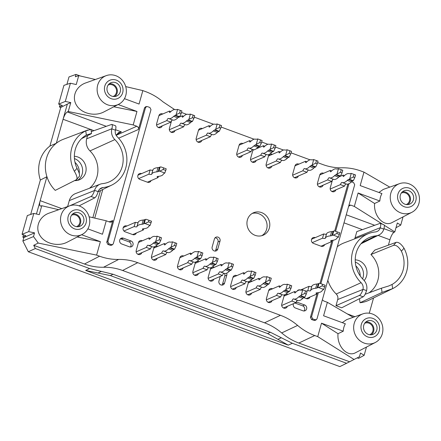 <?xml version="1.0" encoding="UTF-8"?>
<svg xmlns="http://www.w3.org/2000/svg" width="441" height="441" viewBox="0 0 441 441"><rect width="100%" height="100%" fill="white"/><g stroke="black" fill="none" stroke-linecap="round" stroke-linejoin="round"><path stroke-width="0.66" d="M94.738 218.108L102.792 189.47M294.952 303.022A3.126 2.889 -113.4 0 1 294.979 303.033L302.636 305.856A3.126 2.889 -113.4 0 1 303.97 310.988M120.376 238.84A3.126 2.889 -113.4 0 1 121.341 239.022L129.004 241.844A3.126 2.889 -113.4 0 1 130.338 246.977M215.065 237.826A3.126 2.889 -113.4 0 1 218.025 241.955L215.792 249.893A3.126 2.889 -113.4 0 1 215.136 251.078M224.447 273.431A3.126 2.889 -113.4 0 1 224.8 275.994L222.567 283.932A3.126 2.889 -113.4 0 1 221.911 285.118M364.679 323.286A6.246 5.766 -113.4 0 1 372.562 326.671A6.246 5.766 -113.4 0 1 369.646 334.747M71.541 215.219A6.246 5.766 -113.4 0 1 79.43 218.604A6.246 5.766 -113.4 0 1 76.514 226.674M108.139 85.025A6.246 5.766 -113.4 0 1 116.022 88.415A6.246 5.766 -113.4 0 1 113.105 96.485M401.271 193.092A6.246 5.766 -113.4 0 1 409.154 196.482A6.246 5.766 -113.4 0 1 406.244 204.552M365.754 322.057A7.1 6.554 -113.4 0 1 373.284 326.362A7.1 6.554 -113.4 0 1 371.283 334.796M72.622 213.99A7.1 6.554 -113.4 0 1 80.152 218.295A7.1 6.554 -113.4 0 1 78.151 226.729M79.115 205.87L94.782 197.844C95.995 196.978 97.103 194.972 98.106 191.824L98.15 191.67A6.538 6.036 66.6 0 1 101.149 188.098A6.538 6.036 66.6 0 1 103.051 187.557A30.065 27.761 66.6 0 0 111.782 185.071A30.065 27.761 66.6 0 0 117.312 136.815A6.538 6.036 66.6 0 1 115.426 130.2L115.47 130.045C116.093 127.587 116.088 126.159 115.454 125.762L111.744 124.395C112.466 124.825 112.516 126.269 111.898 128.728L111.854 128.882A10.512 9.708 66.6 0 0 114.858 139.61L89.975 150.921A11.709 10.81 -113.4 0 1 86.679 138.805L87.577 135.608M114.858 139.61A26.091 24.09 66.6 0 1 108.21 182.293A26.091 24.09 66.6 0 1 102.483 183.643A10.512 9.708 66.6 0 0 100.173 184.189A10.512 9.708 66.6 0 0 94.578 190.352L94.534 190.506C93.52 193.649 92.351 195.633 91.033 196.465L69.656 205.831M91.281 131.611L111.749 124.395M79.011 176.703C80.141 175.7 79.474 172.905 77.004 168.319A26.091 24.09 66.6 0 1 86.359 135.04L91.546 133.441L91.05 133.866L81.602 138.612M91.546 133.441L90.956 129.34L85.758 130.872A30.065 27.761 66.6 0 0 74.391 171.301C76.988 175.761 77.649 178.561 76.376 179.708L55.257 190.38A31.261 28.863 -113.4 0 1 46.928 176.709A31.261 28.863 -113.4 0 1 56.338 143.237A31.261 28.863 -113.4 0 1 63.3 139.306L87.759 130.001M79.358 176.439L76.376 179.708M109.219 83.796A7.1 6.554 -113.4 0 1 116.744 88.101A7.1 6.554 -113.4 0 1 114.743 96.535M402.352 191.863A7.1 6.554 -113.4 0 1 409.876 196.168A7.1 6.554 -113.4 0 1 407.875 204.602M380.142 223.344L383.863 224.712C384.486 225.108 384.491 226.536 383.868 228.995L383.824 229.149A10.512 9.708 -113.4 0 1 378.979 234.987A10.512 9.708 -113.4 0 1 375.925 235.852A26.091 24.09 -113.4 0 0 368.345 238.008A26.091 24.09 -113.4 0 0 363.544 279.892A10.512 9.708 -113.4 0 1 366.548 290.613L366.504 290.773C365.501 293.921 364.393 295.928 363.18 296.793L341.698 307.796L335.981 305.69L359.432 295.415C360.749 294.582 361.918 292.598 362.932 289.456L362.976 289.296A6.538 6.036 -113.4 0 0 361.091 282.687A30.065 27.761 -113.4 0 1 368.759 233.498A30.065 27.761 -113.4 0 1 375.357 231.944A6.538 6.036 -113.4 0 0 376.79 231.608A6.538 6.036 -113.4 0 0 380.252 227.832L380.296 227.677C380.914 225.219 380.864 223.774 380.153 223.344L356.808 231.597L355.077 237.754A5.342 4.934 66.6 0 1 354.603 238.89M365.131 294.263L381.448 288.199L388.835 285.939L392.043 284.462A26.091 24.09 66.6 0 0 401.398 251.183C398.658 246.728 396.024 244.788 393.488 245.361L396.123 242.357C398.488 241.911 401.117 243.862 404.011 248.2A30.065 27.761 66.6 0 1 392.661 288.623L382.055 292.4L360.043 302.741A31.261 28.863 66.6 0 0 369.029 300.172L392.661 288.623A30.065 27.761 66.6 0 0 392.661 288.623L392.043 284.462M368.378 334.41A7.249 6.692 -113.4 0 1 363.527 327.955A7.249 6.692 -113.4 0 1 367.138 321.131A7.249 6.692 -113.4 0 1 376.416 325A7.249 6.692 -113.4 0 1 372.899 334.421A7.249 6.692 -113.4 0 1 368.378 334.41M75.246 226.343A7.249 6.692 -113.4 0 1 70.395 219.888A7.249 6.692 -113.4 0 1 74.005 213.064A7.249 6.692 -113.4 0 1 83.283 216.933A7.249 6.692 -113.4 0 1 79.766 226.349A7.249 6.692 -113.4 0 1 75.246 226.343M288.254 345.138L277.907 339.344L281.341 337.767L292.317 343.274L288.254 345.138L85.697 270.46L98.023 273.023L101.336 271.402L113.056 274.263L110.349 275.586L98.023 273.023M113.056 274.263L270.366 332.26L267.56 333.55L277.907 339.344M267.56 333.55L110.349 275.586M89.512 188.252A24.894 22.987 66.6 0 0 89.975 150.921M94.534 190.506L69.309 200.583A11.709 10.81 -113.4 0 1 75.593 193.549L100.173 184.189M69.309 200.583L67.633 206.548M74.634 180.59A12.304 11.361 66.6 0 0 79.292 179.829A12.304 11.361 66.6 0 0 85.67 172.525A12.304 11.361 66.6 0 0 74.347 156.296M74.424 158.556A12.221 11.284 -113.4 0 1 82.517 168.831A12.221 11.284 -113.4 0 1 77.506 180.375M111.843 96.149A7.249 6.692 -113.4 0 1 106.992 89.694A7.249 6.692 -113.4 0 1 110.603 82.869A7.249 6.692 -113.4 0 1 119.875 86.739A7.249 6.692 -113.4 0 1 116.363 96.16A7.249 6.692 -113.4 0 1 111.843 96.149M404.976 204.216A7.249 6.692 -113.4 0 1 400.125 197.761A7.249 6.692 -113.4 0 1 403.736 190.936A7.249 6.692 -113.4 0 1 413.013 194.806A7.249 6.692 -113.4 0 1 409.496 204.227A7.249 6.692 -113.4 0 1 404.976 204.216M362.585 278.894A12.221 11.284 66.6 0 0 363.064 277.521A12.221 11.284 66.6 0 0 355.303 262.103M355.865 265.906A12.304 11.361 -113.4 0 1 360.192 275.89M79.242 173.473A12.304 11.361 66.6 0 0 74.987 162.354M75.835 180.595A12.304 11.361 66.6 0 0 77.451 178.616M322.371 299.764L323.755 300.983L327.371 302.317L323.589 315.773L345.342 323.788A16.356 15.099 66.6 0 0 343.263 331.197L338.015 333.694L321.511 323.181L317.729 336.632L314.758 335.54L298.811 343.043C292.581 340.728 286.865 337.354 281.672 332.927L297.62 325.425C292.422 320.993 286.711 317.619 280.476 315.309L264.528 322.812L122.609 270.487C116.369 268.205 110.013 267.125 103.536 267.252L118.64 259.44C112.168 259.567 105.807 258.492 99.567 256.204L84.463 264.016L33.709 245.306L38.229 243.063L33.505 236.574L34.547 232.865L28.698 231.63L33.825 213.411L39.266 214.657L41.774 205.732L40.318 206.057C39.442 205.517 39.403 203.725 40.192 200.672L46.928 176.709L40.352 180.027A31.14 28.753 66.6 0 1 49.899 146.059L56.338 143.237L63.074 119.279C64.276 115.448 65.687 113.006 67.302 111.953L106.138 126.269M335.981 305.69L337.712 299.533A5.342 4.934 66.6 0 0 336.207 294.004A31.261 28.863 -113.4 0 1 327.828 280.338M337.271 246.745A31.261 28.863 -113.4 0 1 344.178 242.859L368.759 233.498M355.226 259.843A12.304 11.361 -113.4 0 1 366.548 276.072A12.304 11.361 -113.4 0 1 364.15 280.537M396.123 242.357L374.85 250.064L370.925 254.545L393.488 245.361M369.051 292.807A24.894 22.987 66.6 0 0 370.925 254.545M359.459 298.7L360.043 302.741M379.216 330.959A9.945 9.184 66.6 0 0 368.064 317.994A9.945 9.184 66.6 0 0 363.555 334.035A9.945 9.184 66.6 0 0 379.216 330.959M373.555 297.962L369.271 313.209M357.232 357.894L358.566 358.39L364.145 355.297L366.46 347.061M292.317 343.274L346.598 363.285L339.824 366.603L28.307 251.756L35.335 248.531L89.617 268.547L101.336 271.402M270.366 332.26L281.341 337.767M86.078 222.892A9.945 9.184 66.6 0 0 74.931 209.927A9.945 9.184 66.6 0 0 70.422 225.968A9.945 9.184 66.6 0 0 86.078 222.892M34.547 232.865L23.842 237.55L22.822 237.175L25.87 235.737L22.05 234.325L27.325 215.55L33.825 213.411M22.822 237.175L23.478 234.855M40.352 180.027L30.672 214.447M61.773 208.626L40.192 200.672L36.443 214.012M100.46 190.606L92.853 217.667M116.204 135.387L118.442 132.609L121.385 131.887L116.584 134.549M122.675 92.698A9.945 9.184 66.6 0 0 111.523 79.733A9.945 9.184 66.6 0 0 107.014 95.774A9.945 9.184 66.6 0 0 122.675 92.698M49.899 146.059L60.742 107.472L67.341 104.093L63.074 119.279L90.245 129.296M66.9 84.374L68.994 76.927L76.023 74.397L75.356 76.778L78.746 75.626L76.238 84.551L70.417 83.217L63.923 85.356L58.647 104.131L62.462 105.542L59.419 106.981L60.742 107.472M60.07 104.66L59.419 106.981M415.808 200.765A9.945 9.184 66.6 0 0 404.656 187.8A9.945 9.184 66.6 0 0 400.152 203.847A9.945 9.184 66.6 0 0 415.808 200.765M76.023 74.397L80.4 76.012M23.842 237.55L22.877 240.995L28.307 251.756M388.4 245.152L389.91 239.772C391.101 235.935 392.446 233.465 393.934 232.368L383.951 228.686M382.319 333.71A15.633 14.432 66.6 0 0 378.124 317.74A15.633 14.432 66.6 0 0 362.899 313.86A15.633 14.432 66.6 0 0 355.033 334.272A15.633 14.432 66.6 0 0 375.313 342.486A15.633 14.432 66.6 0 0 382.319 333.71M346.598 363.285L359.443 356.736L360.484 353.026L364.145 355.297M298.811 343.043L349.564 361.752M264.528 322.812C270.763 325.122 276.474 328.495 281.672 332.927M84.463 264.016C90.703 266.303 97.059 267.384 103.536 267.252M35.335 248.531L33.709 245.306M89.181 225.643A15.633 14.432 66.6 0 0 84.992 209.673A15.633 14.432 66.6 0 0 69.766 205.793A15.633 14.432 66.6 0 0 61.9 226.205A15.633 14.432 66.6 0 0 82.18 234.419A15.633 14.432 66.6 0 0 89.181 225.643M33.505 236.574L22.877 240.995M22.05 234.325L28.698 231.63M87.858 228.862L102.466 234.248L106.248 220.792L109.864 222.126L111.353 222.165L112.83 220.594L106.744 242.247L107.825 244.402L108.96 243.763L111.364 244.645L112.747 244.474L111.771 245.168L110.382 245.345L111.364 244.645M146.71 106.546L145.706 106.722L144.527 107.825L145.53 107.648L146.71 106.546L147.503 106.623L149.912 107.505L150.993 109.66L113.337 243.619L112.747 244.474M145.53 107.648L107.874 241.607L108.96 243.763M125.779 95.449A15.633 14.432 66.6 0 0 121.589 79.479A15.633 14.432 66.6 0 0 106.364 75.598A15.633 14.432 66.6 0 0 98.497 96.011A15.633 14.432 66.6 0 0 118.772 104.225A15.633 14.432 66.6 0 0 125.779 95.449M67.341 104.093L70.769 102.588L68.261 111.512L67.302 111.953M70.417 83.217L65.296 101.436L70.769 102.588M65.296 101.436L58.647 104.131M418.911 203.516A15.633 14.432 66.6 0 0 414.722 187.546A15.633 14.432 66.6 0 0 399.496 183.665A15.633 14.432 66.6 0 0 391.63 204.078A15.633 14.432 66.6 0 0 411.911 212.292A15.633 14.432 66.6 0 0 418.911 203.516M403.052 216.873L400.742 225.103L395.979 227.743M400.742 225.103L397.319 222.975L394.811 231.9L393.934 232.368M306.324 298.601L316.996 293.971L310.425 317.338L311.506 319.493L314.064 320.436L315.067 319.747L312.663 318.86L311.583 316.704L318.341 292.648M315.067 319.747L316.434 319.582L317.04 318.716L354.696 184.757L353.616 182.607L351.471 181.813M320.861 283.684L333.071 240.251M335.59 231.293L348.963 183.704M319.973 283.37L331.72 241.58A2.955 0.75 15.7 0 1 330.772 240.692A2.955 0.75 15.7 0 1 330.965 240.51L331.009 240.494A26.973 6.852 15.7 0 0 336.874 238.239A11.367 2.889 15.7 0 1 337.569 237.649L338.291 237.335L339.846 232.837L337.288 231.894L336.841 233.482L339.399 234.425M334.697 230.979L347.872 184.112M314.064 320.436L315.436 320.276L316.434 319.582M327.371 302.317L353.169 317.311M342.271 322.658L346.692 319.609L362.899 313.86M375.313 342.486L355.606 352.679C347.304 357.502 336.792 346.157 338.015 333.694M321.511 323.181L343.263 331.197M317.729 336.632L354.123 359.52M297.62 325.425C302.813 329.851 308.529 333.225 314.758 335.54M280.476 315.309L137.719 262.676L122.609 270.487M118.64 259.44C125.117 259.314 131.479 260.394 137.719 262.676M38.229 243.063L96.601 255.113L99.567 256.204M81.579 234.728L100.383 241.657L77.219 236.982M82.18 234.419L67.214 242.159C58.118 246.96 44.96 243.752 39.966 235.516C34.8 227.358 39.26 216.525 49.199 213.091L69.766 205.793M96.601 255.113L100.383 241.657M106.248 220.792L89.121 216.796M58.752 209.701L41.774 205.732M107.825 244.402L110.382 245.345M144.527 107.825L138.441 129.478C138.706 127.984 138.165 126.909 136.809 126.253L133.193 124.919L68.261 111.512M118.177 104.534L136.975 111.463L113.817 106.788M118.772 104.225L103.806 111.964C94.716 116.766 81.557 113.558 76.563 105.322C71.398 97.163 75.858 86.331 85.797 82.897L106.364 75.598M125.718 86.601L142.84 90.603L139.058 104.054L124.456 98.668M95.35 79.507L78.746 75.626M136.975 111.463L133.193 124.919M142.84 90.603L145.811 91.695C152.04 94.01 157.757 97.384 162.95 101.81L174.575 109.539M389.767 187.116L363.968 172.122L361.003 171.031C354.762 168.743 348.401 167.668 341.924 167.795C335.452 167.922 329.091 166.841 322.851 164.559L317.592 162.619M310.017 159.829L291.038 152.829M283.464 150.039L275.46 147.085M267.885 144.295L261.673 142.002M254.099 139.213L221.073 127.036M213.499 124.246L194.261 117.152M186.686 114.357L181.494 112.444M379.855 201.008L374.607 203.499L358.103 192.987L379.855 201.008A16.356 15.099 66.6 0 1 381.939 193.593L360.187 185.578L363.968 172.122M378.869 192.463L383.284 189.415L399.496 183.665M411.911 212.292L392.203 222.485C383.902 227.308 373.389 215.963 374.607 203.499M358.103 192.987L354.321 206.438L382.694 224.282M384.243 225.257L394.811 231.9M348.958 205.17L350.705 205.109L354.321 206.438M261.838 235.676A12.221 11.284 66.6 0 0 266.645 229.193A12.221 11.284 66.6 0 0 263.652 217.005A12.221 11.284 66.6 0 0 252.197 213.444M269.352 228.019A12.221 11.284 66.6 0 0 265.807 215.269A12.221 11.284 66.6 0 0 253.509 212.76A12.221 11.284 66.6 0 0 248.018 228.46A12.221 11.284 66.6 0 0 263.233 235.185A12.221 11.284 66.6 0 0 269.352 228.019M300.503 290.029L300.404 289.991A3.126 2.889 66.6 0 0 297.113 291.099M303.755 297.653L306.429 298.634A3.126 2.889 66.6 0 0 309.968 297.019M306.964 298.778A3.126 2.889 66.6 0 0 307.261 298.193M287.885 294.445A3.126 2.889 66.6 0 0 283.998 296.209L281.771 304.147A3.126 2.889 66.6 0 0 285.823 308.05A3.126 2.889 66.6 0 0 287.361 306.313M285.178 295.613A3.126 2.889 66.6 0 0 284.39 295.365M284.296 308.237A3.126 2.889 66.6 0 0 284.654 307.487M252.136 281.264A3.126 2.889 66.6 0 0 248.255 283.028L246.023 290.972A3.126 2.889 66.6 0 0 250.075 294.875A3.126 2.889 66.6 0 0 251.613 293.133M249.43 282.438A3.126 2.889 66.6 0 0 248.641 282.185M248.548 295.057A3.126 2.889 66.6 0 0 248.906 294.307M183.704 256.034A3.126 2.889 66.6 0 0 179.823 257.803L177.591 265.741A3.126 2.889 66.6 0 0 181.642 269.644A3.126 2.889 66.6 0 0 183.18 267.908M180.997 257.208A3.126 2.889 66.6 0 0 180.209 256.96M180.115 269.831A3.126 2.889 66.6 0 0 180.474 269.082M142.338 240.786A3.126 2.889 66.6 0 0 138.457 242.55L136.225 250.494A3.126 2.889 66.6 0 0 140.277 254.396A3.126 2.889 66.6 0 0 141.815 252.654M139.632 241.96A3.126 2.889 66.6 0 0 138.843 241.707M138.75 254.578A3.126 2.889 66.6 0 0 139.108 253.829M126.87 226.018L124.169 227.192M126.771 225.979A3.126 2.889 66.6 0 0 123.033 228.951A3.126 2.889 66.6 0 0 125.134 231.801L132.796 234.623A3.126 2.889 66.6 0 0 136.335 233.008M124.064 227.154A3.126 2.889 66.6 0 0 123.53 227.01M133.325 234.766A3.126 2.889 66.6 0 0 133.629 234.177M323.633 173.28A3.126 2.889 66.6 0 0 319.747 175.049L317.514 182.987A3.126 2.889 66.6 0 0 321.572 186.89A3.126 2.889 66.6 0 0 323.104 185.154M320.927 174.454A3.126 2.889 66.6 0 0 320.133 174.206M320.045 187.078A3.126 2.889 66.6 0 0 320.403 186.328M332.453 179.978L330.281 187.695A3.126 2.889 66.6 0 0 334.339 191.598A3.126 2.889 66.6 0 0 335.871 189.862M332.812 191.78A3.126 2.889 66.6 0 0 333.17 191.036M315.232 237.633L312.526 238.807M315.128 237.594A3.126 2.889 66.6 0 0 311.396 240.565A3.126 2.889 66.6 0 0 313.496 243.415L321.153 246.243A3.126 2.889 66.6 0 0 324.697 244.623M312.426 238.768A3.126 2.889 66.6 0 0 311.892 238.625M321.687 246.381A3.126 2.889 66.6 0 0 321.991 245.797M298.866 164.151A3.126 2.889 66.6 0 0 294.979 165.915L292.747 173.859A3.126 2.889 66.6 0 0 296.799 177.762A3.126 2.889 66.6 0 0 298.337 176.02M296.159 165.325A3.126 2.889 66.6 0 0 295.365 165.072M295.272 177.944A3.126 2.889 66.6 0 0 295.63 177.194M272.306 154.361A3.126 2.889 66.6 0 0 268.426 156.125L266.193 164.069A3.126 2.889 66.6 0 0 270.245 167.971A3.126 2.889 66.6 0 0 271.783 166.229M269.605 155.535A3.126 2.889 66.6 0 0 268.812 155.282M268.718 168.153A3.126 2.889 66.6 0 0 269.076 167.404M253.156 149.67A3.126 2.889 66.6 0 0 252.847 150.387L250.615 158.325A3.126 2.889 66.6 0 0 254.672 162.227A3.126 2.889 66.6 0 0 256.204 160.491M253.14 162.409A3.126 2.889 66.6 0 0 253.503 161.665M242.941 143.534A3.126 2.889 66.6 0 0 239.061 145.304L236.828 153.242A3.126 2.889 66.6 0 0 240.88 157.145A3.126 2.889 66.6 0 0 242.418 155.408M240.24 144.709A3.126 2.889 66.6 0 0 239.446 144.461M239.353 157.327A3.126 2.889 66.6 0 0 239.711 156.577M202.342 128.568A3.126 2.889 66.6 0 0 198.461 130.332L196.228 138.276A3.126 2.889 66.6 0 0 200.28 142.178A3.126 2.889 66.6 0 0 201.818 140.436M199.641 129.742A3.126 2.889 66.6 0 0 198.847 129.489M198.753 142.36A3.126 2.889 66.6 0 0 199.112 141.611M171.588 120.669L169.416 128.392A3.126 2.889 66.6 0 0 173.473 132.294A3.126 2.889 66.6 0 0 175.005 130.553M171.946 132.476A3.126 2.889 66.6 0 0 172.304 131.727M162.768 113.976A3.126 2.889 66.6 0 0 158.881 115.746L156.649 123.684A3.126 2.889 66.6 0 0 160.706 127.587A3.126 2.889 66.6 0 0 162.238 125.85M160.061 115.151A3.126 2.889 66.6 0 0 159.267 114.903M159.173 127.769A3.126 2.889 66.6 0 0 159.537 127.019M141.6 173.622L138.893 174.796M141.495 173.583A3.126 2.889 66.6 0 0 137.763 176.554A3.126 2.889 66.6 0 0 139.863 179.404L147.52 182.227A3.126 2.889 66.6 0 0 151.065 180.612M138.794 174.757A3.126 2.889 66.6 0 0 138.259 174.614M148.055 182.37A3.126 2.889 66.6 0 0 148.358 181.786M157.657 246.436A3.126 2.889 66.6 0 0 153.777 248.2L151.544 256.138A3.126 2.889 66.6 0 0 155.596 260.041A3.126 2.889 66.6 0 0 157.134 258.305M154.956 247.605A3.126 2.889 66.6 0 0 154.163 247.357M154.069 260.229A3.126 2.889 66.6 0 0 154.427 259.479M199.023 261.684A3.126 2.889 66.6 0 0 195.143 263.448L192.91 271.391A3.126 2.889 66.6 0 0 196.962 275.294A3.126 2.889 66.6 0 0 198.5 273.552M196.322 262.858A3.126 2.889 66.6 0 0 195.528 262.604M195.435 275.476A3.126 2.889 66.6 0 0 195.793 274.726M214.348 267.334A3.126 2.889 66.6 0 0 210.462 269.098L208.229 277.036A3.126 2.889 66.6 0 0 212.281 280.939A3.126 2.889 66.6 0 0 213.819 279.203M211.641 268.503A3.126 2.889 66.6 0 0 210.848 268.255M210.754 281.126A3.126 2.889 66.6 0 0 211.112 280.377M236.817 275.614A3.126 2.889 66.6 0 0 232.931 277.383L230.698 285.321A3.126 2.889 66.6 0 0 234.755 289.224A3.126 2.889 66.6 0 0 236.288 287.488M234.11 276.788A3.126 2.889 66.6 0 0 233.317 276.54M233.228 289.406A3.126 2.889 66.6 0 0 233.587 288.662M272.566 288.794A3.126 2.889 66.6 0 0 268.679 290.564L266.447 298.502A3.126 2.889 66.6 0 0 270.504 302.405A3.126 2.889 66.6 0 0 272.036 300.668M269.859 289.969A3.126 2.889 66.6 0 0 269.065 289.72M268.971 302.587A3.126 2.889 66.6 0 0 269.335 301.837M293.491 303.656A3.126 2.889 66.6 0 0 295.343 307.983L303.006 310.811A3.126 2.889 66.6 0 0 306.738 307.84A3.126 2.889 66.6 0 0 304.643 304.985L296.98 302.162A3.126 2.889 66.6 0 0 296.231 301.997M129.373 246.795A3.126 2.889 66.6 0 0 133.105 243.823A3.126 2.889 66.6 0 0 131.01 240.973L123.348 238.151A3.126 2.889 66.6 0 0 119.616 241.122A3.126 2.889 66.6 0 0 121.71 243.972L129.373 246.795M212.176 246.954A3.126 2.889 66.6 0 0 216.233 250.857A3.126 2.889 66.6 0 0 217.793 249.022L220.026 241.084A3.126 2.889 66.6 0 0 215.974 237.181A3.126 2.889 66.6 0 0 214.409 239.011L212.176 246.954M220.241 276.419L218.957 280.989A3.126 2.889 66.6 0 0 223.008 284.897A3.126 2.889 66.6 0 0 224.574 283.061L226.806 275.123A3.126 2.889 66.6 0 0 226.724 273.139M267.593 301.969L268.371 302.256L280.658 296.931A2.955 0.854 -69.8 0 1 282.141 294.704M231.845 288.789L232.622 289.075L244.909 283.75A2.955 0.854 -69.8 0 1 246.392 281.529M209.37 280.504L210.153 280.79L222.44 275.465A2.955 0.854 -69.8 0 1 223.918 273.244M194.051 274.859L194.834 275.145L207.116 269.815A2.955 0.854 -69.8 0 1 208.599 267.593M152.685 259.606L153.468 259.892L165.75 254.567A2.955 0.854 -69.8 0 1 167.233 252.346M157.795 127.151L158.573 127.438L170.86 122.113A2.955 0.854 -69.8 0 1 172.343 119.886M170.562 131.859L171.34 132.146L183.627 126.815A2.955 0.854 -69.8 0 1 185.11 124.594M197.37 141.743L198.152 142.03L210.434 136.704A2.955 0.854 -69.8 0 1 211.917 134.477M237.969 156.709L238.752 156.996L251.034 151.671A2.955 0.854 -69.8 0 1 252.517 149.449M251.761 161.792L252.539 162.079L264.826 156.753A2.955 0.854 -69.8 0 1 266.309 154.532M267.334 167.536L268.117 167.823L280.399 162.497A2.955 0.854 -69.8 0 1 281.882 160.27M293.893 177.326L294.671 177.613L306.958 172.288A2.955 0.854 -69.8 0 1 308.441 170.061M331.428 191.162L332.205 191.449L344.493 186.124A2.955 0.854 -69.8 0 1 345.976 183.903M318.661 186.455L319.438 186.741L331.726 181.416A2.955 0.854 -69.8 0 1 333.209 179.195M137.366 253.961L138.149 254.248L150.431 248.917A2.955 0.854 -69.8 0 1 151.913 246.695M178.732 269.208L179.515 269.495L191.796 264.17A2.955 0.854 -69.8 0 1 193.279 261.948M247.164 294.439L247.947 294.726L260.229 289.395A2.955 0.854 -69.8 0 1 261.711 287.174M282.913 307.614L283.69 307.906L295.977 302.576A2.955 0.854 -69.8 0 1 297.46 300.354M322.117 285.878L324.67 286.821L325.116 285.228L322.564 284.291L322.117 285.878L318.595 287.538L323.705 289.423L324.67 286.821M322.564 284.291L319.786 283.304L318.314 283.701L317.123 287.934A11.367 2.889 15.7 0 1 315.701 288.26L316.886 284.026A26.973 6.852 -164.3 0 0 311.781 286.435L310.591 290.669A26.973 6.852 15.7 0 1 315.701 288.26M311.704 286.562L310.519 290.801A2.955 0.75 15.7 0 1 307.801 290.58L308.992 286.347A2.955 0.75 -164.3 0 0 311.704 286.562L311.748 286.545M316.886 284.026A11.367 2.889 -164.3 0 0 318.314 283.701M317.123 287.934L317.84 287.62L319.03 283.387M317.84 287.62L318.595 287.538M317.327 292.796L316.996 293.971A2.955 0.75 15.7 0 1 316.048 293.089A2.955 0.75 15.7 0 1 316.236 292.907L316.28 292.89A26.973 6.852 15.7 0 0 322.145 290.636A11.367 2.889 15.7 0 1 322.84 290.046L323.705 289.423M307.801 290.58L306.412 291.187M308.992 286.347L300.431 290.062M337.288 231.894L334.515 230.913L333.038 231.305L331.847 235.538A11.367 2.889 15.7 0 1 330.425 235.863L331.615 231.63A26.973 6.852 -164.3 0 0 326.505 234.039L325.315 238.272A26.973 6.852 15.7 0 1 330.425 235.863M326.434 234.171L325.243 238.405A2.955 0.75 15.7 0 1 322.531 238.19L323.722 233.956A2.955 0.75 -164.3 0 0 326.434 234.171L326.472 234.154M331.615 231.63A11.367 2.889 -164.3 0 0 333.038 231.305M331.847 235.538L332.569 235.229L333.76 230.99M336.841 233.482L333.324 235.147L338.434 237.026M332.569 235.229L333.324 235.147M321.054 246.205L331.72 241.574L332.051 240.4M322.531 238.19L312.3 242.622M323.722 233.956L311.589 239.215M354.018 174.393L353.274 177.039L354.801 177.607L355.545 174.961L351.24 173.412L349.752 178.704L353.274 177.039M330.204 189.04L340.408 184.619A2.955 0.854 110.2 0 1 341.891 182.392L341.935 182.376A26.973 7.773 110.2 0 0 342.293 182.541L346.378 184.051A26.973 7.773 -69.8 0 0 351.416 181.874A11.367 3.274 -69.8 0 1 352.579 181.036L348.495 179.531A11.367 3.274 110.2 0 0 347.326 180.363A26.973 7.773 110.2 0 1 342.293 182.541M340.408 184.619L344.493 186.124M348.495 179.531L349.217 179.217L353.302 180.722L352.579 181.036M353.302 180.722L354.801 177.607M349.217 179.217L349.752 178.704M344.46 175.601L343.081 175.088A2.955 0.854 110.2 0 0 343.307 176.488A2.955 0.854 110.2 0 0 343.556 176.466L343.6 176.444A26.973 7.773 110.2 0 1 349.206 173.682A11.367 3.274 110.2 0 0 350.16 173.6L351.24 173.412M343.081 175.088L338.969 176.874M333.429 179.278L332.757 179.57M341.246 169.691L340.507 172.337L342.034 172.9L342.778 170.254L338.473 168.705L336.985 173.997L340.507 172.337M317.437 184.332L327.641 179.911A2.955 0.854 110.2 0 1 329.124 177.684L329.168 177.668A26.973 7.773 110.2 0 0 329.526 177.839L333.611 179.344A26.973 7.773 -69.8 0 0 338.649 177.166A11.367 3.274 -69.8 0 1 339.813 176.328L335.728 174.823A11.367 3.274 110.2 0 0 334.559 175.661A26.973 7.773 110.2 0 1 329.526 177.839M327.641 179.911L331.726 181.416M335.728 174.823L336.45 174.509L340.535 176.014L339.813 176.328M340.535 176.014L342.034 172.9M336.45 174.509L336.985 173.997M331.693 170.893L330.315 170.386A2.955 0.854 110.2 0 0 330.541 171.781A2.955 0.854 110.2 0 0 330.789 171.758L330.833 171.742A26.973 7.773 110.2 0 1 336.439 168.98A11.367 3.274 110.2 0 0 337.393 168.897L338.473 168.705M330.315 170.386L319.775 174.956M316.478 160.557L315.734 163.203L317.266 163.771L318.011 161.125L313.705 159.576L312.217 164.868L315.734 163.203M292.67 175.204L302.873 170.777A2.955 0.854 110.2 0 1 304.356 168.556L304.4 168.534A26.973 7.773 110.2 0 0 304.759 168.705L308.843 170.209A26.973 7.773 -69.8 0 0 313.876 168.032A11.367 3.274 -69.8 0 1 315.045 167.2L310.96 165.689A11.367 3.274 110.2 0 0 309.791 166.527A26.973 7.773 110.2 0 1 304.759 168.705M302.873 170.777L306.958 172.288M310.96 165.689L311.682 165.381L315.767 166.885L315.045 167.2M315.767 166.885L317.266 163.771M311.682 165.381L312.217 164.868M306.925 161.759L305.547 161.252A2.955 0.854 110.2 0 0 305.773 162.652A2.955 0.854 110.2 0 0 306.021 162.63L306.065 162.608A26.973 7.773 110.2 0 1 311.671 159.846A11.367 3.274 110.2 0 0 312.625 159.763L313.705 159.576M305.547 161.252L295.007 165.822M289.924 150.767L289.18 153.413L290.713 153.981L291.457 151.335L287.152 149.786L285.663 155.078L289.18 153.413M266.11 165.414L276.314 160.987A2.955 0.854 110.2 0 1 277.797 158.766L277.841 158.743A26.973 7.773 110.2 0 0 278.199 158.914L282.29 160.419A26.973 7.773 -69.8 0 0 287.323 158.242A11.367 3.274 -69.8 0 1 288.491 157.409L284.401 155.899A11.367 3.274 110.2 0 0 283.238 156.737A26.973 7.773 110.2 0 1 278.199 158.914M276.314 160.987L280.399 162.497M284.401 155.899L285.123 155.59L289.208 157.095L288.491 157.409M289.208 157.095L290.713 153.981M285.123 155.59L285.663 155.078M280.371 151.969L278.993 151.461A2.955 0.854 110.2 0 0 279.214 152.862A2.955 0.854 110.2 0 0 279.467 152.84L279.511 152.818A26.973 7.773 110.2 0 1 285.118 150.056A11.367 3.274 110.2 0 0 286.071 149.973L287.152 149.786M278.993 151.461L268.453 156.031M274.346 145.023L273.607 147.669L275.134 148.237L275.879 145.591L271.573 144.042L270.085 149.334L273.607 147.669M250.538 159.67L260.741 155.249A2.955 0.854 110.2 0 1 262.224 153.021L262.268 153.005A26.973 7.773 110.2 0 0 262.627 153.17L266.711 154.681A26.973 7.773 -69.8 0 0 271.75 152.503A11.367 3.274 -69.8 0 1 272.913 151.665L268.828 150.16A11.367 3.274 110.2 0 0 267.659 150.993A26.973 7.773 110.2 0 1 262.627 153.17M260.741 155.249L264.826 156.753M268.828 150.16L269.55 149.846L273.635 151.351L272.913 151.665M273.635 151.351L275.134 148.237M269.55 149.846L270.085 149.334M264.793 146.23L263.415 145.717A2.955 0.854 110.2 0 0 263.641 147.118A2.955 0.854 110.2 0 0 263.889 147.096L263.933 147.079A26.973 7.773 110.2 0 1 269.539 144.317A11.367 3.274 110.2 0 0 270.493 144.229L271.573 144.042M263.415 145.717L256.204 148.849M254.259 149.692L252.875 150.293M260.559 139.94L259.815 142.586L261.348 143.154L262.092 140.508L257.787 138.959L256.298 144.251L259.815 142.586M236.751 154.587L246.949 150.16A2.955 0.854 110.2 0 1 248.432 147.939L248.481 147.922A26.973 7.773 110.2 0 0 248.84 148.088L252.925 149.598A26.973 7.773 -69.8 0 0 257.957 147.421A11.367 3.274 -69.8 0 1 259.126 146.583L255.041 145.078A11.367 3.274 110.2 0 0 253.873 145.91A26.973 7.773 110.2 0 1 248.84 148.088M246.949 150.16L251.034 151.671M255.041 145.078L255.758 144.764L259.843 146.269L259.126 146.583M259.843 146.269L261.348 143.154M255.758 144.764L256.298 144.251M251.006 141.148L249.628 140.635A2.955 0.854 110.2 0 0 249.854 142.035A2.955 0.854 110.2 0 0 250.102 142.013L250.146 141.991A26.973 7.773 110.2 0 1 255.752 139.229A11.367 3.274 110.2 0 0 256.706 139.147L257.787 138.959M249.628 140.635L239.088 145.205M219.96 124.974L219.216 127.62L220.748 128.188L221.492 125.542L217.187 123.993L215.699 129.285L219.216 127.62M196.151 139.621L206.349 135.194A2.955 0.854 110.2 0 1 207.832 132.973L207.882 132.95A26.973 7.773 110.2 0 0 208.24 133.121L212.325 134.626A26.973 7.773 -69.8 0 0 217.358 132.449A11.367 3.274 -69.8 0 1 218.527 131.616L214.442 130.106A11.367 3.274 110.2 0 0 213.273 130.944A26.973 7.773 110.2 0 1 208.24 133.121M206.349 135.194L210.434 136.704M214.442 130.106L215.158 129.797L219.243 131.302L218.527 131.616M219.243 131.302L220.748 128.188M215.158 129.797L215.699 129.285M210.407 126.176L209.028 125.668A2.955 0.854 110.2 0 0 209.255 127.069A2.955 0.854 110.2 0 0 209.503 127.047L209.547 127.025A26.973 7.773 110.2 0 1 215.153 124.263A11.367 3.274 110.2 0 0 216.107 124.18L217.187 123.993M209.028 125.668L198.489 130.238M193.147 115.09L192.408 117.736L193.935 118.298L194.679 115.652L190.374 114.109L188.886 119.401L192.408 117.736M169.338 129.737L179.542 125.31A2.955 0.854 110.2 0 1 181.025 123.089L181.069 123.067A26.973 7.773 110.2 0 0 181.427 123.237L185.512 124.742A26.973 7.773 -69.8 0 0 190.551 122.565A11.367 3.274 -69.8 0 1 191.714 121.733L187.629 120.222A11.367 3.274 110.2 0 0 186.46 121.06A26.973 7.773 110.2 0 1 181.427 123.237M179.542 125.31L183.627 126.815M187.629 120.222L188.351 119.913L192.436 121.418L191.714 121.733M192.436 121.418L193.935 118.298M188.351 119.913L188.886 119.401M183.594 116.292L182.216 115.785A2.955 0.854 110.2 0 0 182.442 117.179A2.955 0.854 110.2 0 0 182.69 117.163L182.734 117.141A26.973 7.773 110.2 0 1 188.34 114.379A11.367 3.274 110.2 0 0 189.294 114.296L190.374 114.109M182.216 115.785L178.103 117.571M172.563 119.969L171.891 120.266M180.38 110.382L179.636 113.028L181.168 113.596L181.912 110.95L177.607 109.401L176.119 114.693L179.636 113.028M156.572 125.029L166.775 120.602A2.955 0.854 110.2 0 1 168.258 118.381L168.302 118.364A26.973 7.773 110.2 0 0 168.66 118.53L172.745 120.035A26.973 7.773 -69.8 0 0 177.784 117.857A11.367 3.274 -69.8 0 1 178.947 117.025L174.862 115.52A11.367 3.274 110.2 0 0 173.693 116.352A26.973 7.773 110.2 0 1 168.66 118.53M166.775 120.602L170.86 122.113M174.862 115.52L175.584 115.206L179.669 116.711L178.947 117.025M179.669 116.711L181.168 113.596M175.584 115.206L176.119 114.693M170.827 111.584L169.449 111.077A2.955 0.854 110.2 0 0 169.675 112.477A2.955 0.854 110.2 0 0 169.923 112.455L169.967 112.433A26.973 7.773 110.2 0 1 175.573 109.671A11.367 3.274 110.2 0 0 176.527 109.589L177.607 109.401M169.449 111.077L158.909 115.647M163.209 169.471L165.766 170.413L166.207 168.826L163.655 167.883L163.209 169.471L159.692 171.136L164.796 173.015L165.766 170.413M147.421 182.194L158.087 177.563A2.955 0.75 15.7 0 1 157.139 176.681A2.955 0.75 15.7 0 1 157.332 176.499L157.376 176.483A26.973 6.852 15.7 0 0 163.242 174.228A11.367 2.889 15.7 0 1 163.936 173.638L164.796 173.015M158.087 177.563L158.418 176.389M163.655 167.883L160.882 166.902L159.405 167.293L158.214 171.527A11.367 2.889 15.7 0 1 156.792 171.852L157.983 167.619A11.367 2.889 -164.3 0 0 159.405 167.293M159.692 171.136L158.936 171.213L160.127 166.979M158.936 171.213L158.214 171.527M151.61 174.393A2.955 0.75 15.7 0 1 148.898 174.173L150.089 169.939A2.955 0.75 -164.3 0 0 152.801 170.16L151.654 174.371A26.973 6.852 15.7 0 1 151.682 174.261A26.973 6.852 15.7 0 1 156.792 171.852M157.983 167.619A26.973 6.852 -164.3 0 0 152.873 170.028L151.682 174.261M150.089 169.939L137.956 175.204M148.898 174.173L138.667 178.611M148.485 221.867L151.037 222.804L151.484 221.217L148.931 220.28L148.485 221.867L144.962 223.526L150.072 225.412L151.037 222.804M132.691 234.584L143.364 229.959A2.955 0.75 15.7 0 1 142.415 229.072A2.955 0.75 15.7 0 1 142.603 228.896L142.647 228.873A26.973 6.852 15.7 0 0 148.512 226.624A11.367 2.889 15.7 0 1 149.207 226.029L150.072 225.412M143.364 229.959L143.694 228.78M148.931 220.28L146.153 219.293L144.676 219.69L143.49 223.923A11.367 2.889 15.7 0 1 142.063 224.249L143.253 220.015A11.367 2.889 -164.3 0 0 144.676 219.69M144.962 223.526L144.207 223.609L145.398 219.375M144.207 223.609L143.49 223.923M136.886 226.784A2.955 0.75 15.7 0 1 134.169 226.569L135.359 222.336A2.955 0.75 -164.3 0 0 138.072 222.551L136.93 226.768A26.973 6.852 15.7 0 1 136.958 226.657A26.973 6.852 15.7 0 1 142.063 224.249M143.253 220.015A26.973 6.852 -164.3 0 0 138.143 222.424L136.958 226.657M135.359 222.336L123.226 227.595M134.169 226.569L123.943 231.007M159.956 237.192L159.212 239.838L160.745 240.406L161.489 237.754L157.183 236.211L155.695 241.503L159.212 239.838M155.695 241.503L155.155 242.015L159.24 243.52L160.745 240.406M157.183 236.211L156.103 236.398A11.367 3.274 110.2 0 1 155.144 236.481A26.973 7.773 110.2 0 0 149.538 239.243L149.493 239.265A2.955 0.854 110.2 0 1 149.245 239.281A2.955 0.854 110.2 0 1 149.025 237.886L150.403 238.394M155.155 242.015L154.433 242.324A11.367 3.274 110.2 0 0 153.27 243.162A26.973 7.773 110.2 0 1 148.231 245.339A26.973 7.773 110.2 0 1 147.873 245.168L148.159 245.312M159.24 243.52L158.517 243.834A11.367 3.274 -69.8 0 0 157.354 244.667A26.973 7.773 -69.8 0 1 152.316 246.844L148.231 245.339M136.142 251.839L146.346 247.412A2.955 0.854 110.2 0 1 147.829 245.19M146.346 247.412L150.431 248.917M149.025 237.886L138.485 242.456M175.275 242.842L174.531 245.488L176.064 246.05L176.808 243.404L172.503 241.855L171.014 247.147L174.531 245.488M171.014 247.147L170.474 247.66L174.559 249.171L176.064 246.05M172.503 241.855L171.422 242.048A11.367 3.274 110.2 0 1 170.469 242.131A26.973 7.773 110.2 0 0 164.862 244.893L164.818 244.909A2.955 0.854 110.2 0 1 164.57 244.931A2.955 0.854 110.2 0 1 164.344 243.537L165.722 244.044M170.474 247.66L169.757 247.974A11.367 3.274 110.2 0 0 168.589 248.812A26.973 7.773 110.2 0 1 163.55 250.99A26.973 7.773 110.2 0 1 163.192 250.819L163.479 250.962M174.559 249.171L173.842 249.479A11.367 3.274 -69.8 0 0 172.674 250.317A26.973 7.773 -69.8 0 1 167.641 252.495L163.55 250.99M151.467 257.483L161.665 253.062A2.955 0.854 110.2 0 1 163.148 250.841M161.665 253.062L165.75 254.567M164.344 243.537L153.804 248.107M201.322 252.439L200.578 255.085L202.11 255.653L202.854 253.007L198.544 251.458L197.061 256.75L200.578 255.085M197.061 256.75L196.521 257.263L200.605 258.768L202.11 255.653M198.544 251.458L197.463 251.651A11.367 3.274 110.2 0 1 196.51 251.734A26.973 7.773 110.2 0 0 190.903 254.496L190.859 254.512A2.955 0.854 110.2 0 1 190.611 254.534A2.955 0.854 110.2 0 1 190.391 253.14L191.769 253.647M196.521 257.263L195.798 257.577A11.367 3.274 110.2 0 0 194.635 258.409A26.973 7.773 110.2 0 1 189.597 260.592A26.973 7.773 110.2 0 1 189.239 260.422L189.525 260.559M200.605 258.768L199.883 259.082A11.367 3.274 -69.8 0 0 198.72 259.92A26.973 7.773 -69.8 0 1 193.682 262.097L189.597 260.592M177.508 267.086L187.712 262.665A2.955 0.854 110.2 0 1 189.195 260.438M187.712 262.665L191.796 264.17M190.391 253.14L179.851 257.709M216.641 258.09L215.897 260.736L217.43 261.304L218.174 258.658L213.868 257.109L212.38 262.401L215.897 260.736M212.38 262.401L211.84 262.913L215.925 264.418L217.43 261.304M213.868 257.109L212.788 257.296A11.367 3.274 110.2 0 1 211.834 257.379A26.973 7.773 110.2 0 0 206.228 260.14L206.184 260.162A2.955 0.854 110.2 0 1 205.936 260.184A2.955 0.854 110.2 0 1 205.71 258.784L207.088 259.291M211.84 262.913L211.118 263.222A11.367 3.274 110.2 0 0 209.955 264.06A26.973 7.773 110.2 0 1 204.916 266.237A26.973 7.773 110.2 0 1 204.558 266.066L204.845 266.21M215.925 264.418L215.208 264.732A11.367 3.274 -69.8 0 0 214.039 265.565A26.973 7.773 -69.8 0 1 209.006 267.742L204.916 266.237M192.833 272.736L203.031 268.31A2.955 0.854 110.2 0 1 204.514 266.088M203.031 268.31L207.116 269.815M205.71 258.784L195.17 263.354M231.96 263.74L231.216 266.386L232.749 266.948L233.493 264.302L229.188 262.753L227.699 268.045L231.216 266.386M227.699 268.045L227.159 268.558L231.249 270.068L232.749 266.948M229.188 262.753L228.107 262.946A11.367 3.274 110.2 0 1 227.154 263.029A26.973 7.773 110.2 0 0 221.547 265.791L221.503 265.807A2.955 0.854 110.2 0 1 221.255 265.829A2.955 0.854 110.2 0 1 221.029 264.435L222.407 264.942M227.159 268.558L226.442 268.872A11.367 3.274 110.2 0 0 225.274 269.71A26.973 7.773 110.2 0 1 220.241 271.888A26.973 7.773 110.2 0 1 219.883 271.717L220.164 271.86M231.249 270.068L230.527 270.377A11.367 3.274 -69.8 0 0 229.359 271.215A26.973 7.773 -69.8 0 1 224.326 273.392L220.241 271.888M208.152 278.381L218.356 273.96A2.955 0.854 110.2 0 1 219.839 271.739M218.356 273.96L222.44 275.465M221.029 264.435L210.489 269.004M254.435 272.02L253.691 274.666L255.223 275.234L255.962 272.588L251.657 271.039L250.168 276.331L253.691 274.666M250.168 276.331L249.634 276.843L253.718 278.348L255.223 275.234M251.657 271.039L250.576 271.226A11.367 3.274 110.2 0 1 249.623 271.314A26.973 7.773 110.2 0 0 244.016 274.076L243.972 274.093A2.955 0.854 110.2 0 1 243.724 274.115A2.955 0.854 110.2 0 1 243.504 272.714L244.882 273.227M249.634 276.843L248.911 277.157A11.367 3.274 110.2 0 0 247.743 277.99A26.973 7.773 110.2 0 1 242.71 280.167A26.973 7.773 110.2 0 1 242.352 280.002L242.638 280.14M253.718 278.348L252.996 278.662A11.367 3.274 -69.8 0 0 251.833 279.5A26.973 7.773 -69.8 0 1 246.795 281.678L242.71 280.167M230.621 286.667L240.825 282.246A2.955 0.854 110.2 0 1 242.307 280.018M240.825 282.246L244.909 283.75M243.504 272.714L232.958 277.29M269.754 277.67L269.01 280.316L270.542 280.884L271.287 278.232L266.976 276.689L265.493 281.981L269.01 280.316M265.493 281.981L264.953 282.494L269.038 283.998L270.542 280.884M266.976 276.689L265.895 276.876A11.367 3.274 110.2 0 1 264.942 276.959A26.973 7.773 110.2 0 0 259.336 279.721L259.291 279.743A2.955 0.854 110.2 0 1 259.043 279.759A2.955 0.854 110.2 0 1 258.823 278.365L260.201 278.872M264.953 282.494L264.231 282.802A11.367 3.274 110.2 0 0 263.068 283.64A26.973 7.773 110.2 0 1 258.029 285.818A26.973 7.773 110.2 0 1 257.671 285.647L257.957 285.79M269.038 283.998L268.315 284.313A11.367 3.274 -69.8 0 0 267.152 285.145A26.973 7.773 -69.8 0 1 262.114 287.323L258.029 285.818M245.94 292.317L256.144 287.89A2.955 0.854 110.2 0 1 257.627 285.669M256.144 287.89L260.229 289.395M258.823 278.365L248.283 282.935M290.178 285.2L289.434 287.846L290.966 288.414L291.71 285.768L287.405 284.219L285.917 289.511L289.434 287.846M285.917 289.511L285.382 290.024L289.467 291.529L290.966 288.414M287.405 284.219L286.325 284.406A11.367 3.274 110.2 0 1 285.371 284.489A26.973 7.773 110.2 0 0 279.765 287.251L279.721 287.273A2.955 0.854 110.2 0 1 279.473 287.295A2.955 0.854 110.2 0 1 279.247 285.895L280.625 286.402M285.382 290.024L284.66 290.338A11.367 3.274 110.2 0 0 283.491 291.17A26.973 7.773 110.2 0 1 278.458 293.348A26.973 7.773 110.2 0 1 278.1 293.182L278.387 293.32M289.467 291.529L288.745 291.843A11.367 3.274 -69.8 0 0 287.582 292.675A26.973 7.773 -69.8 0 1 282.543 294.853L278.458 293.348M266.37 299.847L276.573 295.42A2.955 0.854 110.2 0 1 278.056 293.199M276.573 295.42L280.658 296.931M279.247 285.895L268.707 290.465M305.503 290.851L304.759 293.497L306.291 294.059L307.035 291.413L302.724 289.864L301.236 295.161L304.759 293.497M301.236 295.161L300.701 295.668L304.786 297.179L306.291 294.059M302.724 289.864L301.644 290.057A11.367 3.274 110.2 0 1 300.69 290.139A26.973 7.773 110.2 0 0 295.084 292.901L295.04 292.918A2.955 0.854 110.2 0 1 294.792 292.94A2.955 0.854 110.2 0 1 294.571 291.545L295.95 292.052M300.701 295.668L299.979 295.983A11.367 3.274 110.2 0 0 298.816 296.821A26.973 7.773 110.2 0 1 293.778 298.998A26.973 7.773 110.2 0 1 293.419 298.827L293.706 298.97M304.786 297.179L304.064 297.488A11.367 3.274 -69.8 0 0 302.901 298.325A26.973 7.773 -69.8 0 1 297.862 300.503L293.778 298.998M281.689 305.497L291.892 301.071A2.955 0.854 110.2 0 1 293.375 298.849M291.892 301.071L295.977 302.576M294.571 291.545L284.032 296.115M94.578 190.352L98.15 191.67M94.782 197.844L91.033 196.465M115.426 130.2L111.854 128.882M86.359 135.04L85.758 130.872M74.391 171.301L77.004 168.319M359.432 295.415L363.18 296.793M366.548 290.613L362.976 289.296M380.252 227.832L383.824 229.149M381.448 288.199L382.055 292.4M401.398 251.183L404.011 248.2M111.898 128.728L86.679 138.805M103.051 187.557L99.572 189.244M361.091 282.687L336.207 294.004M362.932 289.456L337.712 299.533M375.925 235.852L362.044 242.594M380.296 227.677L355.077 237.754M89.617 268.547L85.697 270.46M93.939 130.657L90.989 129.566M343.991 222.843L362.337 229.607M378.097 235.417L389.91 239.772M347.271 313.882L354.906 316.693M115.553 129.737L121.385 131.887M374.536 225.219L346.257 214.789M310.425 317.338L311.583 316.704M311.506 319.493L312.663 318.86M112.83 220.594L109.037 221.823M106.744 242.247L107.874 241.607M138.441 129.478L118.635 138.198M136.809 126.253L116.237 135.31M350.705 205.109L348.66 206.239M224.574 283.061L222.567 283.932M226.806 275.123L224.8 275.994M217.793 249.022L215.792 249.893M220.026 241.084L218.025 241.955M131.01 240.973L129.004 241.844M123.348 238.151L121.341 239.022M304.643 304.985L302.636 305.856M296.98 302.162L294.979 303.033M341.891 182.392L342.222 182.513M347.326 180.363L351.416 181.874M329.124 177.684L329.455 177.806M334.559 175.661L338.649 177.166M304.356 168.556L304.687 168.677M309.791 166.527L313.876 168.032M277.797 158.766L278.128 158.887M283.238 156.737L287.323 158.242M262.224 153.021L262.555 153.143M267.659 150.993L271.75 152.503M248.432 147.939L248.763 148.06M253.873 145.91L257.957 147.421M207.832 132.973L208.163 133.094M213.273 130.944L217.358 132.449M181.025 123.089L181.356 123.21M186.46 121.06L190.551 122.565M168.258 118.381L168.589 118.502M173.693 116.352L177.784 117.857M158.517 243.834L154.433 242.324M153.27 243.162L157.354 244.667M173.842 249.479L169.757 247.974M168.589 248.812L172.674 250.317M199.883 259.082L195.798 257.577M194.635 258.409L198.72 259.92M215.208 264.732L211.118 263.222M209.955 264.06L214.039 265.565M230.527 270.377L226.442 268.872M225.274 269.71L229.359 271.215M252.996 278.662L248.911 277.157M247.743 277.99L251.833 279.5M268.315 284.313L264.231 282.802M263.068 283.64L267.152 285.145M288.745 291.843L284.66 290.338M283.491 291.17L287.582 292.675M304.064 297.488L299.979 295.983M298.816 296.821L302.901 298.325M111.782 185.071L98.128 191.747M378.979 234.987L360.97 243.785"/></g></svg>

